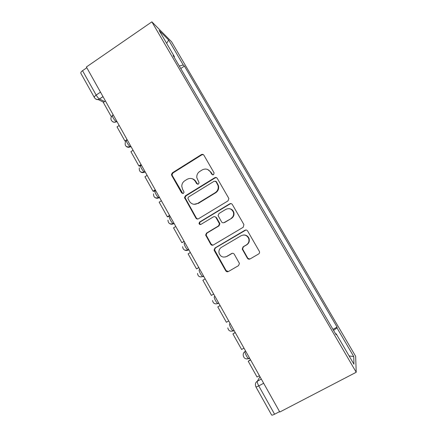 <?xml version="1.0" encoding="UTF-8"?>
<svg xmlns="http://www.w3.org/2000/svg" width="437" height="437" viewBox="0 0 437 437"><rect width="100%" height="100%" fill="white"/><g stroke="black" fill="none" stroke-linecap="round" stroke-linejoin="round"><path stroke-width="0.66" d="M213.6 174.734L214.081 172.861L203.915 155.244C203.238 154.305 202.38 154.097 201.337 154.616L172.397 172.812L171.484 174.418L171.73 175.45L181.639 192.941L183.42 193.405L184.064 192.171L182.595 189.276L181.787 186.375C181.797 183.977 182.781 182.12 184.731 180.803L187.145 179.301C190.45 177.673 193.176 178.367 195.328 181.382L196.628 183.66L198.425 184.119L199.064 182.742L196.83 177.69C196.601 175.029 197.573 172.948 199.753 171.446L202.189 169.927C205.532 168.283 208.291 168.972 210.465 171.992L211.781 174.281L213.6 174.734M247.386 258.201C248.085 259.19 248.981 259.436 250.062 258.95L258.617 253.984C259.469 253.4 259.753 252.597 259.469 251.586L247.61 230.971C246.905 229.993 246.02 229.758 244.939 230.255L215.004 247.97L214.086 249.98L214.321 250.641L225.732 270.787C226.421 271.77 227.3 272.022 228.365 271.541L238.542 265.63L239.438 263.429L234.292 254.268C233.598 253.291 232.713 253.045 231.643 253.531L226.617 256.481C222.886 257.906 220.341 256.688 218.986 252.837C218.669 250.472 219.483 248.648 221.428 247.353L241.153 235.701C244.545 234.276 247.069 235.243 248.724 238.602C249.418 241.251 248.648 243.343 246.424 244.867L243.103 246.818L242.224 249.079L247.386 258.201L249.915 259.026M356.226 372.264L279.784 412.025L86.389 66.987L151.868 21.85L356.226 372.264L355.642 356.297L171.566 41.744L151.868 21.85M228.01 200.883L228.873 198.611L228.693 198.196L217.276 178.4C216.594 177.449 215.725 177.231 214.671 177.75L185.425 195.798L184.507 197.562L195.891 218.096C196.563 219.052 197.42 219.281 198.458 218.79L228.01 200.883M232.347 204.521L243.912 224.563L243.218 227.267L213.322 244.999C212.267 245.485 211.399 245.244 210.716 244.278L205.641 235.03L206.559 233.074L218.544 225.896L219.445 223.788L215.998 217.566C215.315 216.605 214.447 216.37 213.393 216.872L200.965 224.367C199.96 224.749 199.299 224.41 198.993 223.345L199.638 222.018L229.709 203.839C230.774 203.331 231.654 203.56 232.347 204.521M279.56 411.627L274.583 414.216C272.77 415.117 271.765 415.363 271.579 414.942L255.929 386.903M94.359 97.489L80.96 73.487C80.501 72.744 81.025 71.815 82.538 70.69L96.167 95.064C97.309 96.992 98.407 98.298 99.467 98.98L104.629 101.526M86.816 67.746L82.538 70.69M174.106 57.143L174.418 56.668L159.106 30.432L168.649 40.007L183.256 64.987L179.296 66.031M333.557 330.361L336.987 327.897L337.085 327.116L184.419 66.085L183.256 64.987M336.987 327.897L353.768 356.597L353.937 364.196L336.206 333.824L335.682 334.005M174.418 56.668L173.107 55.433L336.091 334.709L336.206 333.824M180.749 68.527L184.419 66.085M332.961 329.345L337.085 327.116M168.649 40.007L166.65 43.356M349.103 355.915L353.768 356.597M212.721 174.92L210.924 172.162L207.63 169.474M192.056 178.689C193.689 179.094 194.951 180.039 195.836 181.519L197.693 184.316M203.331 154.622L201.828 154.84L172.97 172.97L172.063 174.571L172.309 175.603L182.813 193.596M216.468 177.646L215.119 177.897L185.965 195.885L185.048 197.644L196.393 218.112L197.715 219.046M216.031 181.655L214.212 181.197L188.511 197.027L187.866 198.294L189.412 201.293C191.548 204.325 194.285 205.046 197.611 203.445L215.25 192.657C217.697 190.947 218.637 188.604 218.063 185.643L216.031 181.655L216.473 181.792L215.501 181.142M194.115 204.303L197.611 203.445M216.473 181.792L218.5 185.763C219.074 188.718 218.139 191.051 215.692 192.755L198.114 203.511M214.665 216.626L216.441 217.582L219.658 223.22L219.877 223.782L218.981 225.885L207.034 233.041L206.117 234.986L211.18 244.207L212.895 245.184M231.189 203.626L230.108 203.899L200.13 222.018L199.485 223.345L200.561 224.525M231.086 218.385C233.232 216.894 234.008 214.862 233.413 212.289C231.828 208.853 229.321 207.87 225.885 209.334L218.986 213.496L218.085 215.61L221.537 221.832C222.225 222.799 223.099 223.034 224.159 222.537L231.484 218.402C233.626 216.916 234.396 214.889 233.8 212.322C233.03 210.164 231.528 208.941 229.288 208.662M223.405 222.794L224.159 222.537M231.484 218.402L224.58 222.537M243.354 235.008C246.086 234.8 247.987 235.98 249.063 238.547C249.751 241.191 248.986 243.272 246.768 244.796L243.458 246.736L242.584 248.992L247.73 258.087M225.607 256.929L226.617 256.481M232.326 253.291L227.027 256.366M245.96 229.988L215.452 247.888L214.54 249.888L226.148 270.629L228.322 271.568M111.118 116.34L103.318 102.405L105.443 100.98M125.763 141.304L124.922 140.998L117.029 126.894L119.175 125.479M124.922 140.998L127.08 139.589M140.61 165.634L139.753 166.186L138.895 165.951L130.903 151.677L133.072 150.279M138.895 165.951L141.075 164.558M141.397 165.131L140.78 165.525M155.506 190.297L153.84 191.34L153.032 191.209L144.942 176.767L147.138 175.374M153.032 191.209L155.239 189.827M169.78 215.774L168.098 216.807L167.344 216.779L159.155 202.156L161.379 200.78M167.344 216.779L169.578 215.408M230.496 203.571L229.955 203.877M184.234 241.557L181.836 242.666L173.549 227.857L175.794 226.492M181.836 242.666L184.097 241.306M198.868 267.663L196.503 268.87L188.112 253.881L190.385 252.526M196.503 268.87L198.791 267.526M213.682 294.096L211.355 295.401L202.861 280.226L205.161 278.888M211.355 295.401L213.671 294.074M228.737 320.949L226.393 322.266L217.79 306.9L220.117 305.572M220.101 305.55L217.79 306.9M243.993 348.169L241.623 349.474L232.91 333.912L235.264 332.601M235.182 332.453L232.91 333.912M259.441 375.738L257.049 377.022L248.227 361.262L250.603 359.968M250.456 359.7L248.227 361.262M259.988 376.71L257.344 381.201C257.087 382.058 257.557 383.62 258.748 385.887L274.583 414.216M261.315 379.076L257.344 381.201C255.803 382.146 255.175 383.56 255.476 385.434L255.869 386.8C256 387.116 256.956 386.811 258.748 385.887L263.664 383.265M103.012 96.643L99.51 99.002C98.128 99.838 96.812 99.8 95.556 98.888M103.596 102.22L98.134 99.56M245.545 350.938L245.135 351.435C244.327 352.107 247.113 357.887 248.587 358.569L249.128 358.558M245.66 351.146L245.135 351.435C243.627 352.375 243.005 353.762 243.267 355.598C243.961 358.444 245.736 359.438 248.587 358.569L249.532 358.056M230.152 323.473L229.687 323.861C228.759 324.358 231.588 330.154 233.107 330.864L233.631 330.896M230.206 323.571L229.687 323.861M218.839 303.294L217.834 303.518C216.26 302.781 213.387 296.963 214.43 296.641L214.944 296.346M203.724 276.326L203.216 276.621L203.773 276.419M188.795 249.696L188.292 249.991L188.904 249.893M174.052 223.394L173.56 223.695L174.221 223.689M159.494 197.415L159.002 197.721L159.718 197.814M145.111 171.757L144.631 172.069L145.39 172.254M130.909 146.417L130.428 146.728L131.237 147.007M116.876 121.382L116.4 121.694L117.258 122.06M112.833 115.324C110.883 114.314 114.379 120.71 116.286 121.633L116.4 121.694C115.024 122.507 113.707 122.469 112.44 121.579M126.817 140.277C125.004 139.474 128.374 145.74 130.242 146.641L130.428 146.728C129.073 147.52 127.768 147.488 126.501 146.63M140.971 165.541C139.294 164.929 142.555 171.085 144.374 171.965L144.631 172.069C143.303 172.833 142.009 172.806 140.747 172.003M155.299 191.116C153.758 190.696 156.916 196.759 158.691 197.606L159.002 197.721C157.719 198.453 156.446 198.442 155.19 197.693M169.807 217.003C168.392 216.774 171.468 222.755 173.189 223.58L173.56 223.695C172.32 224.394 171.08 224.4 169.835 223.717M184.496 243.218C183.212 243.174 186.2 249.09 187.877 249.882L188.292 249.991C187.112 250.647 185.916 250.674 184.698 250.073M199.37 269.76C198.207 269.902 201.135 275.763 202.757 276.528L203.216 276.621M233.511 330.962L230.736 331.213M248.904 358.673L246.626 358.952M100.488 92.141L96.167 95.064C94.632 96.173 94.075 97.063 94.49 97.724C95.73 99.499 97.391 99.92 99.467 98.98L102.99 96.61M210.924 172.162L210.465 171.992M197.131 183.791L196.628 183.66M195.836 181.519L195.328 181.382M182.191 193.039L181.639 192.941M172.309 175.603L171.73 175.45M172.97 172.97L172.397 172.812M201.828 154.84L201.337 154.616M212.24 174.439L211.781 174.281M196.393 218.112L195.891 218.096M185.299 198.524L184.758 198.447M185.965 195.885L185.425 195.798M215.119 177.897L214.671 177.75M215.692 192.755L215.25 192.657M217.866 184.206L217.429 184.081M211.18 244.207L210.716 244.278M206.357 235.696L205.882 235.74M207.034 233.041L206.559 233.074M218.981 225.885L218.544 225.896M219.658 223.22L219.227 223.22M216.441 217.582L215.998 217.566M200.13 222.018L199.638 222.018M230.108 203.899L229.709 203.839M242.77 249.429L242.409 249.516M243.458 246.736L243.103 246.818M246.768 244.796L246.424 244.867M232.042 253.427L231.643 253.531M226.148 270.629L225.732 270.787M214.769 250.548L214.321 250.641M215.452 247.888L215.004 247.97M245.288 230.233L244.939 230.255M116.821 121.284L116.286 121.633C112.844 123.78 109.086 119.154 111.877 116.231M130.821 146.264L130.242 146.641C126.14 147.526 124.529 145.953 125.408 141.921M145.002 171.566L144.374 171.965C140.638 172.915 138.95 171.528 139.321 167.803M159.363 197.185L158.691 197.606C155.217 198.578 153.496 197.333 153.529 193.864M173.91 223.138L173.189 223.58C169.911 224.547 168.169 223.4 167.977 220.139M188.647 249.423L187.877 249.882C184.736 250.838 182.994 249.762 182.639 246.648M203.571 276.053L202.757 276.528C199.725 277.462 197.972 276.43 197.502 273.431M218.691 303.032L217.834 303.518C214.878 304.431 213.119 303.431 212.562 300.509M234.013 330.361L233.107 330.864C230.212 331.754 228.447 330.765 227.819 327.892M172.063 174.571L171.484 174.418M185.048 197.644L184.507 197.562M218.5 185.763L218.063 185.643M206.117 234.986L205.641 235.03M219.877 223.782L219.445 223.788M199.485 223.345L198.993 223.345M233.8 212.322L233.413 212.289M242.584 248.992L242.224 249.079M249.063 238.547L248.724 238.602M214.54 249.888L214.086 249.98"/></g></svg>
